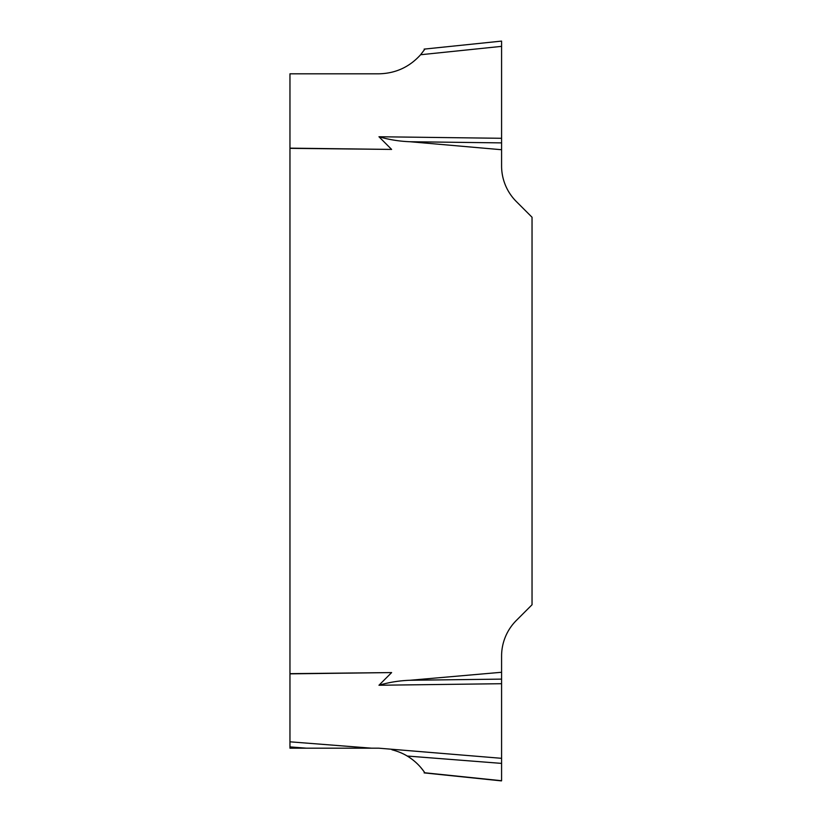 <?xml version="1.0" encoding="UTF-8"?>
<svg xmlns="http://www.w3.org/2000/svg" width="822" height="822" viewBox="0 0 822 822"><rect width="100%" height="100%" fill="white"/><g stroke="black" fill="none" stroke-linecap="round" stroke-linejoin="round"><path stroke-width="1.23" d="M306.462 748.184L289.961 746.9L289.961 748.184L378.788 748.184L501.584 758.316L501.584 780.725L424.82 772.783C420.186 765.909 414.319 760.319 407.219 756.034C402.986 753.425 397.889 751.339 391.94 749.767M289.961 746.9L289.961 73.816L378.788 73.816C395.474 73.477 409.418 67.116 420.607 54.735L424.82 49.217M501.584 683.709L378.963 685.25C389.012 682.301 399.358 680.637 409.993 680.267L501.584 672.273L501.584 758.316M289.961 673.855L391.621 672.581L378.963 685.25M289.961 148.145L391.621 149.419L289.961 148.34M501.584 41.1L501.584 138.291L378.963 136.75L391.621 149.419M501.584 138.291L501.584 165.952A50.327 50.327 0 0 0 516.329 201.534L532.039 217.244L532.039 604.756L516.329 620.466A50.327 50.327 0 0 0 501.584 656.048L501.584 672.273M501.584 149.727L409.993 141.733C399.358 141.333 389.012 139.678 378.963 136.75M289.961 673.66L391.621 672.581M501.584 142.884L409.993 141.733M501.584 679.116L409.993 680.267M420.607 767.265L423.762 771.252M501.584 46.361L501.584 41.275L501.584 46.361L420.607 54.735M289.961 741.814L371.626 748.184M501.584 763.391L407.219 756.034M501.471 41.11L424.121 49.114M501.471 780.89L424.121 772.886"/></g></svg>
